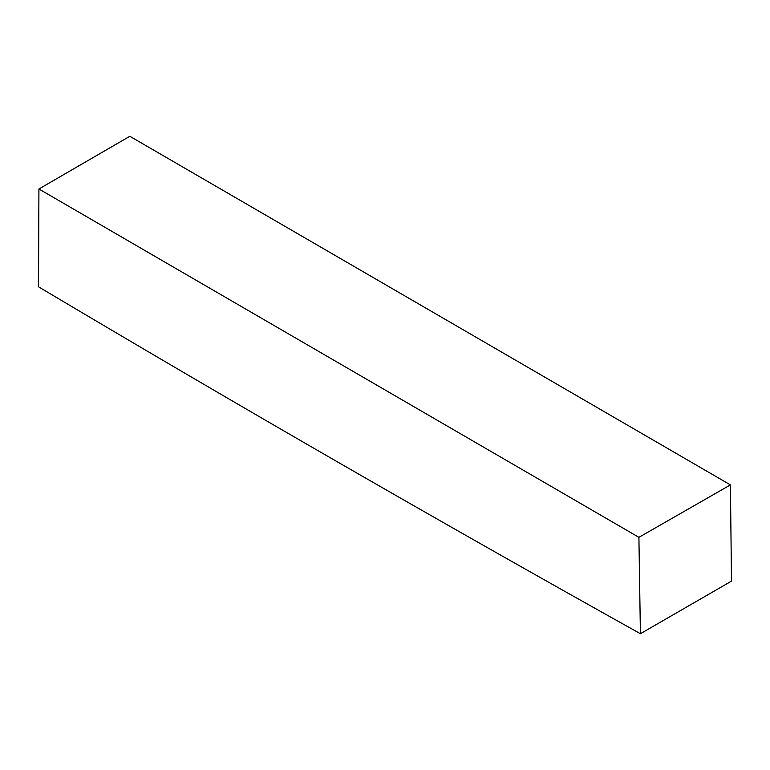 <?xml version="1.0" encoding="UTF-8"?>
<svg xmlns="http://www.w3.org/2000/svg" width="770" height="770" viewBox="0 0 770 770"><rect width="100%" height="100%" fill="white"/><g stroke="black" fill="none" stroke-linecap="round" stroke-linejoin="round"><path stroke-width="1.16" d="M640.409 633.72L731.5 581.119L730.412 484.898L129.832 136.28L38.923 188.987L38.5 286.796C237.766 405.357 438.4 521.001 640.409 633.72L638.908 537.335L38.923 188.987M730.412 484.898L638.908 537.335"/></g></svg>
